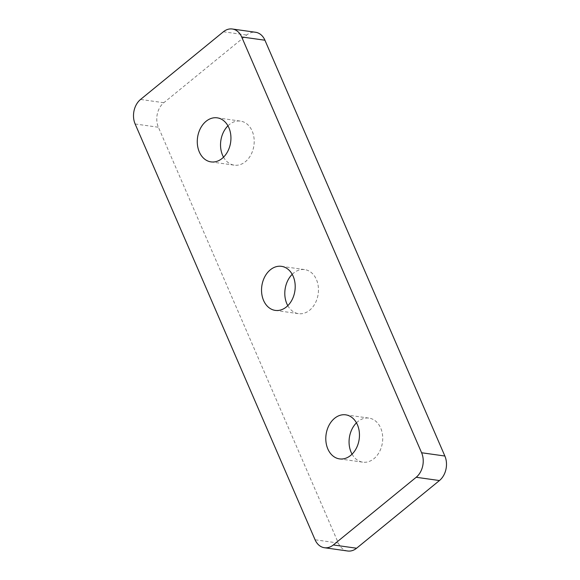 <?xml version="1.0" encoding="UTF-8"?>
<svg xmlns="http://www.w3.org/2000/svg" width="580" height="580" viewBox="0 0 580 580"><rect width="100%" height="100%" fill="white"/><g stroke="black" fill="none" stroke-linecap="round" stroke-linejoin="round"><path stroke-width="0.43" stroke-dasharray="2.9 2.17" d="M223.532 157.173A22.243 16.711 -82 0 0 234.269 165.162A22.243 16.711 -82 0 0 245.405 161.697A22.243 16.711 -82 0 0 254.004 137.96A22.243 16.711 -82 0 0 240.468 121.104A22.243 16.711 -82 0 0 229.339 124.569A22.243 16.711 -82 0 0 227.94 125.831M352.06 454.169A22.243 16.711 -82 0 0 362.797 462.166A22.243 16.711 -82 0 0 373.926 458.7A22.243 16.711 -82 0 0 382.524 434.957A22.243 16.711 -82 0 0 368.989 418.108A22.243 16.711 -82 0 0 357.86 421.573A22.243 16.711 -82 0 0 356.468 422.827M287.796 305.667A22.243 16.711 -82 0 0 298.533 313.664A22.243 16.711 -82 0 0 309.662 310.199A22.243 16.711 -82 0 0 318.26 286.455A22.243 16.711 -82 0 0 304.732 269.606A22.243 16.711 -82 0 0 293.596 273.071A22.243 16.711 -82 0 0 292.204 274.333M347.688 551A17.799 13.369 98 0 1 338.329 543.047L158.398 127.245A17.799 13.369 98 0 1 163.806 102.725L246.667 35.047A17.799 13.369 98 0 1 255.57 32.27M338.329 543.047L315.07 539.777M135.133 123.975L158.398 127.245M223.409 31.77L246.667 35.047M163.806 102.725L140.549 99.456M217.203 117.834L240.468 121.104M345.731 414.838L368.989 418.108M281.467 266.336L304.732 269.606M275.268 310.394L298.533 313.664M339.532 458.896L362.797 462.166M211.011 161.893L234.269 165.162"/><path stroke-width="0.87" d="M206.074 121.3A22.243 16.711 98 0 1 217.203 117.834A22.243 16.711 98 0 1 230.738 134.683A22.243 16.711 98 0 1 222.14 158.427A22.243 16.711 98 0 1 211.011 161.893A22.243 16.711 98 0 1 197.475 145.043A22.243 16.711 98 0 1 206.074 121.3M334.595 418.303A22.243 16.711 98 0 1 345.731 414.838A22.243 16.711 98 0 1 359.259 431.687A22.243 16.711 98 0 1 350.661 455.43A22.243 16.711 98 0 1 339.532 458.896A22.243 16.711 98 0 1 325.996 442.04A22.243 16.711 98 0 1 334.595 418.303M270.338 269.801A22.243 16.711 98 0 1 281.467 266.336A22.243 16.711 98 0 1 295.002 283.185A22.243 16.711 98 0 1 286.404 306.929A22.243 16.711 98 0 1 275.268 310.394A22.243 16.711 98 0 1 261.739 293.545A22.243 16.711 98 0 1 270.338 269.801M264.93 40.223L241.671 36.953A17.799 13.369 -82 0 0 232.312 29L255.57 32.27A17.799 13.369 98 0 1 264.93 40.223L444.867 456.025A17.799 13.369 98 0 1 439.451 480.545L416.193 477.275L333.333 544.953L356.591 548.23A17.799 13.369 98 0 1 347.688 551L324.43 547.73A17.799 13.369 -82 0 0 333.333 544.953M439.451 480.545L356.591 548.23M324.43 547.73A17.799 13.369 -82 0 1 315.07 539.777L135.133 123.975A17.799 13.369 -82 0 1 140.549 99.456L223.409 31.77A17.799 13.369 -82 0 1 232.312 29M241.671 36.953L421.602 452.755L444.867 456.025M227.94 125.831A22.243 16.711 -82 0 0 223.532 157.173M356.468 422.827A22.243 16.711 -82 0 0 352.06 454.169M292.204 274.333A22.243 16.711 -82 0 0 287.796 305.667M416.193 477.275A17.799 13.369 -82 0 0 421.602 452.755"/></g></svg>
